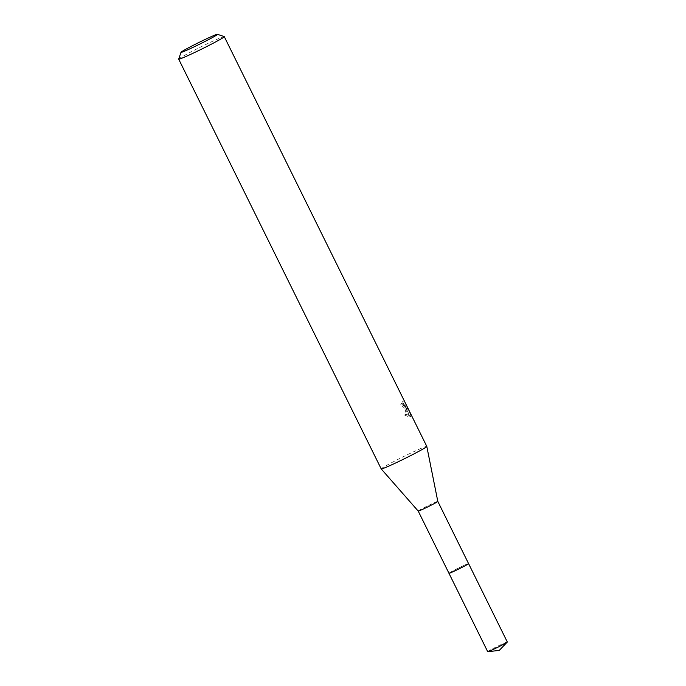 <?xml version="1.0" encoding="UTF-8"?>
<svg xmlns="http://www.w3.org/2000/svg" width="686" height="686" viewBox="0 0 686 686"><rect width="100%" height="100%" fill="white"/><g stroke="black" fill="none" stroke-linecap="round" stroke-linejoin="round"><path stroke-width="0.51" stroke-dasharray="3.43 2.57" d="M468.066 563.669A10.933 0.497 153.7 0 1 468.547 563.583L468.547 563.583A10.942 0.497 153.7 0 0 468.084 563.686A10.933 0.497 153.7 0 0 457.228 568.643A10.933 0.497 153.7 0 0 448.953 573.264A10.942 0.497 153.7 0 1 457.296 568.625A10.942 0.497 153.7 0 1 468.084 563.686M418.211 511.07L418.211 511.07A10.933 0.497 153.7 0 1 426.349 506.5A10.933 0.497 153.7 0 1 437.316 501.457A10.933 0.497 153.7 0 1 437.805 501.38L437.805 501.38M381.219 468.924A25.416 1.149 153.7 0 1 400.152 458.291A25.416 1.149 153.7 0 1 425.663 446.586A25.416 1.149 153.7 0 1 426.795 446.397M401.439 403.771L404.594 406.961L402.613 401.576L408.89 414.001L405.958 408.247L409.362 417.097L404.483 415.004L406.009 408.83L405.786 409.328L400.247 404.243A23.727 1.08 153.7 0 1 401.439 403.771L402.896 403.034A25.416 1.149 -26.3 0 0 401.739 403.479L406.909 408.642L407.467 408.084L406.001 414.233L411.068 416.102L407.424 407.501L410.125 412.672M178.694 59.099A25.416 1.149 153.7 0 1 198.143 48.269A25.416 1.149 153.7 0 1 223.139 36.812A25.416 1.149 153.7 0 1 224.228 36.59M405.469 403.257L404.08 400.821L406.043 405.032L405.718 406.232L402.896 403.034M408.504 413.238L410.022 412.458M404.063 404.26L405.58 403.479M402.613 401.576L404.08 400.821M400.247 404.243L401.739 403.479M406.009 408.83L407.467 408.084M409.551 415.527L411.025 414.773M405.958 408.247L407.424 407.501M409.628 416.848L411.077 416.102M404.483 415.004L406.001 414.233M487.703 651.683A10.933 0.497 153.7 0 1 494.443 647.824A10.933 0.497 153.7 0 1 507.306 641.993M448.953 573.264L448.953 573.273A10.95 0.497 153.7 0 1 455.701 569.431A10.95 0.497 153.7 0 1 468.547 563.583M407.227 408.59L405.786 409.328M408.89 414.001L403.668 403.428M410.811 416.351L409.362 417.097M406.043 406.223L404.594 406.961"/><path stroke-width="1.03" d="M418.211 511.07A10.933 0.497 153.7 0 0 418.7 510.984A10.933 0.497 153.7 0 0 429.608 505.985A10.933 0.497 153.7 0 0 437.805 501.389A10.933 0.497 153.7 0 1 437.805 501.389L468.555 563.592A10.95 0.497 153.7 0 1 468.572 563.6A10.95 0.497 153.7 0 1 461.824 567.468A10.95 0.497 153.7 0 1 448.944 573.299A10.942 0.497 153.7 0 0 449.441 573.213A10.942 0.497 153.7 0 0 460.546 568.111A10.942 0.497 153.7 0 0 468.555 563.592L468.555 563.592A10.933 0.497 153.7 0 1 468.555 563.592A10.933 0.497 153.7 0 1 460.409 568.162A10.933 0.497 153.7 0 1 449.441 573.196A10.933 0.497 153.7 0 1 448.953 573.282A10.933 0.497 153.7 0 1 448.953 573.264A10.942 0.497 153.7 0 1 448.953 573.273A10.95 0.497 153.7 0 1 448.953 573.264L418.211 511.07L381.227 468.932A25.416 1.149 153.7 0 1 381.219 468.924L178.694 59.15A25.416 1.149 153.7 0 1 178.694 59.099L181.001 52.299A20.34 0.926 153.7 0 1 196.565 43.638A20.34 0.926 153.7 0 1 216.562 34.48A20.34 0.926 153.7 0 1 217.428 34.3A20.34 0.926 153.7 0 1 202.722 42.626A20.34 0.926 153.7 0 1 181.91 52.196A20.34 0.926 153.7 0 1 181.001 52.299M437.805 501.389L426.795 446.406A25.416 1.149 153.7 0 1 426.795 446.406A25.416 1.149 153.7 0 1 407.724 457.099A25.416 1.149 153.7 0 1 382.351 468.735A25.416 1.149 153.7 0 1 381.227 468.932M217.428 34.3L224.228 36.59A25.416 1.149 153.7 0 1 224.271 36.632A25.416 1.149 153.7 0 1 205.337 47.257A25.416 1.149 153.7 0 1 179.826 58.97A25.416 1.149 153.7 0 1 178.694 59.15M426.795 446.397L224.271 36.632M468.572 563.6L507.306 641.993A10.933 0.497 153.7 0 1 507.254 642.087A10.933 0.497 153.7 0 1 500.566 645.86A10.933 0.497 153.7 0 1 487.806 651.7A10.933 0.497 153.7 0 1 487.703 651.683L448.953 573.282M487.806 651.7L499.262 650.405L507.254 642.087"/></g></svg>
